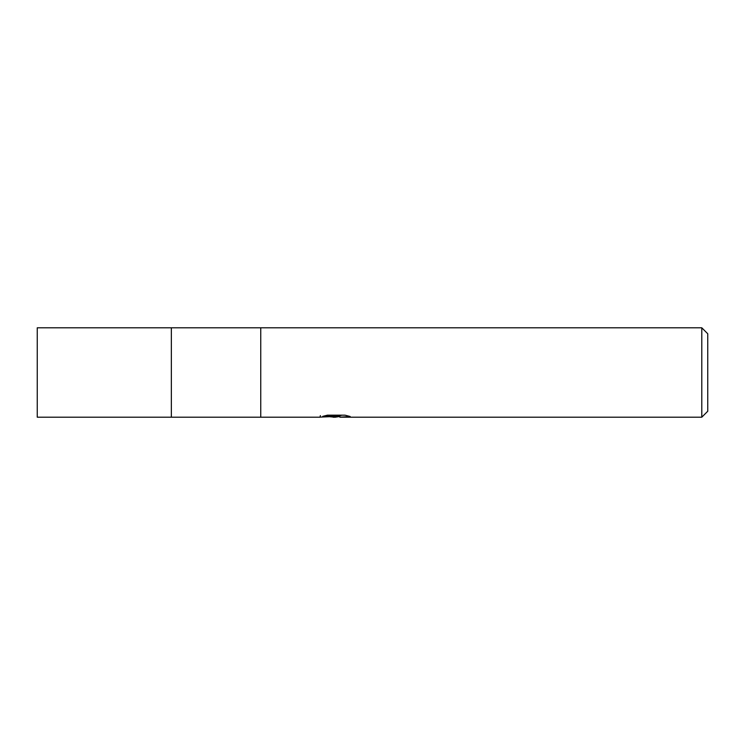 <?xml version="1.0" encoding="UTF-8"?>
<svg xmlns="http://www.w3.org/2000/svg" width="745" height="745" viewBox="0 0 745 745"><rect width="100%" height="100%" fill="white"/><g stroke="black" fill="none" stroke-linecap="round" stroke-linejoin="round"><path stroke-width="1.12" d="M320.35 415.617L320.043 417.2L171.35 417.2L171.35 327.8L701.79 327.8L707.75 333.76L707.75 411.24L701.79 417.2L339.981 417.2L339.813 415.682L342.039 415.179M339.813 416.492L335.25 417.2L330.054 416.762M335.25 417.2L333.136 417.2M701.79 417.2L701.79 327.8M260.75 417.2L260.75 327.8M320.35 417.107L337.038 416.353L322.743 416.353M322.753 416.353L327.4 415.179L345.028 415.179L350.15 416.492L339.813 417.172M337.038 415.179L337.038 416.353M171.35 417.2L37.25 417.2L37.25 327.8L171.35 327.8M337.038 415.71L339.813 415.71"/></g></svg>

